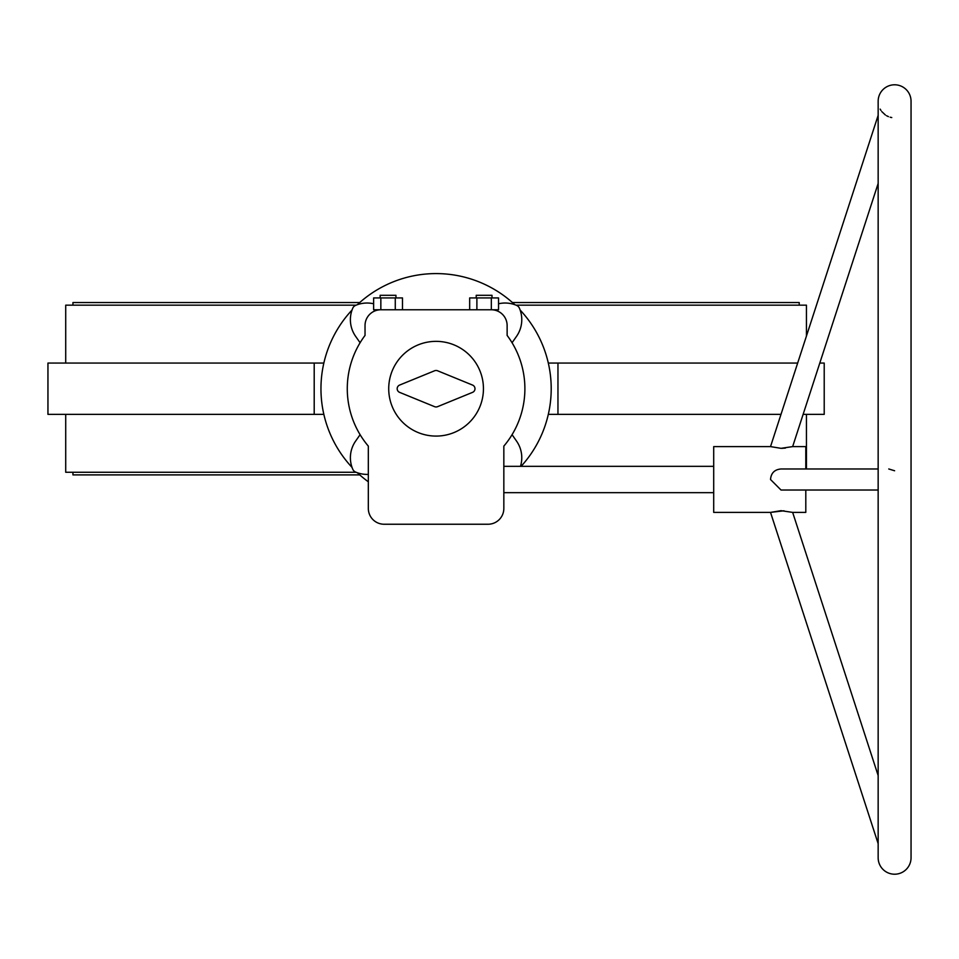 <?xml version="1.0" encoding="UTF-8"?>
<svg xmlns="http://www.w3.org/2000/svg" width="959" height="959" viewBox="0 0 959 959"><rect width="100%" height="100%" fill="white"/><g stroke="black" fill="none" stroke-linecap="round" stroke-linejoin="round"><path stroke-width="1.44" d="M806.447 468.975L806.447 414.372M65.715 414.372L65.715 472.26L356.101 472.26M521.097 466.338A115.128 115.128 0 0 0 520.126 310.033M514.767 304.674A115.128 115.128 0 0 0 357.395 304.674M352.037 310.033A115.128 115.128 0 0 0 352.037 467.393M359.745 474.897L72.944 474.897L72.944 472.26M359.745 302.541L72.944 302.541L72.944 305.166M806.447 336.01L806.447 305.166L516.062 305.166M356.101 305.166L65.715 305.166L65.715 363.065M323.854 414.372L47.95 414.372L47.95 363.065L323.854 363.065M803.127 414.372L824.213 414.372L824.213 363.065L819.801 363.065M780.986 414.372L548.308 414.372M797.66 363.065L548.308 363.065M799.219 305.166L799.219 302.541L512.418 302.541M357.395 472.763A115.128 115.128 0 0 0 368.328 481.79M894.603 874.212A16.447 16.447 0 0 1 878.156 857.766L878.156 101.234A16.447 16.447 0 0 1 894.603 84.788A16.447 16.447 0 0 1 911.05 101.234L911.05 857.766A16.447 16.447 0 0 1 894.603 874.212M894.603 470.761L888.753 468.975M880.17 109.122L880.973 110.465M881.812 111.628L885.373 114.984M886.56 115.727L888.442 116.638M890.156 117.214L891.762 117.573M491.344 309.769L380.819 309.769A15.788 15.788 0 0 0 365.031 325.569L365.031 335.434A88.815 88.815 0 0 0 368.328 446.127L368.328 508.45A15.788 15.788 0 0 0 384.115 524.237L488.047 524.237A15.788 15.788 0 0 0 503.835 508.45L503.835 446.127A88.815 88.815 0 0 0 507.131 335.434L507.131 325.569A15.788 15.788 0 0 0 491.344 309.769L498.536 309.769L498.536 297.937L491.32 297.937L491.32 309.769M783.994 510.787L770.521 512.394L781.022 510.668L792.649 512.394L878.156 775.555M878.156 183.445L792.649 446.606L781.022 448.332L770.521 446.606L713.7 446.606L713.7 512.394L770.521 512.394L878.156 843.668M805.8 490.025L805.8 512.394L792.649 512.394M878.156 490.025L781.022 490.025L770.521 479.5C771.072 473.039 774.572 469.526 781.022 468.975L878.156 468.975M380.16 297.937L380.16 295.3L395.947 295.3L395.947 297.937M476.215 297.937L476.215 295.3L492.003 295.3L492.003 297.937M483.444 388.719A47.363 47.363 0 0 1 436.081 436.081A47.363 47.363 0 0 1 388.719 388.719A47.363 47.363 0 0 1 436.081 341.356A47.363 47.363 0 0 1 483.444 388.719M781.022 448.332L770.521 446.606L878.156 115.332M781.225 448.332L783.227 448.273M784.15 448.201L785.421 448.069M472.523 392.375L437.58 406.664A3.944 3.944 0 0 1 434.583 406.664L399.639 392.375A3.944 3.944 0 0 1 399.639 385.062L434.583 370.773A3.944 3.944 0 0 1 437.58 370.773L472.523 385.062A3.944 3.944 0 0 1 472.523 392.375M469.67 309.769L469.67 297.937L491.32 297.937M476.887 297.937L476.887 309.769M380.843 297.937L380.843 309.769L373.626 309.769L373.626 297.937L395.276 297.937L395.276 309.769M395.276 297.937L402.492 297.937L402.492 309.769M792.649 446.606L805.8 446.606L805.8 468.975M498.536 303.775A29.082 29.082 0 0 1 516.649 305.418A5.263 5.263 0 0 1 519.382 308.151A29.082 29.082 0 0 1 516.517 336.381L512.07 342.735M368.328 474.381A29.082 29.082 0 0 1 355.513 472.02A5.263 5.263 0 0 1 352.78 469.275A29.082 29.082 0 0 1 355.645 441.056L360.104 434.691M360.104 342.735L355.645 336.381A29.082 29.082 0 0 1 352.78 308.151A5.263 5.263 0 0 1 355.513 305.418A29.082 29.082 0 0 1 373.626 303.775M512.07 434.691L516.517 441.056A29.082 29.082 0 0 1 520.473 466.338M314.204 414.372L314.204 363.065M557.958 414.372L557.958 363.065M713.7 492.662L503.835 492.662M713.7 466.338L503.835 466.338"/></g></svg>
